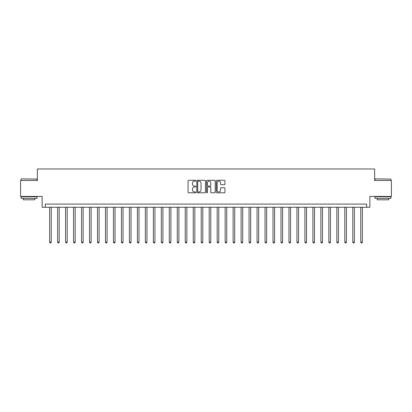 <?xml version="1.0" encoding="UTF-8"?>
<svg xmlns="http://www.w3.org/2000/svg" width="412" height="412" viewBox="0 0 412 412"><rect width="100%" height="100%" fill="white"/><g stroke="black" fill="none" stroke-linecap="round" stroke-linejoin="round"><path stroke-width="0.62" d="M195.788 180.708A0.438 0.438 0 0 0 195.35 180.271L188.696 180.271A0.628 0.628 0 0 0 188.068 180.899L188.068 192.172A0.628 0.628 0 0 0 188.696 192.801L195.35 192.801A0.438 0.438 0 0 0 195.788 192.363A0.438 0.438 0 0 0 195.35 191.92L194.49 191.92A2.003 2.003 0 0 1 192.486 189.917L192.486 188.979A2.003 2.003 0 0 1 194.49 186.971L195.35 186.971A0.438 0.438 0 0 0 195.788 186.533A0.438 0.438 0 0 0 195.35 186.095L194.49 186.095A2.003 2.003 0 0 1 192.486 184.092L192.486 183.149A2.003 2.003 0 0 1 194.49 181.146L195.35 181.146A0.438 0.438 0 0 0 195.788 180.708M224.308 184.684A0.628 0.628 0 0 0 224.937 184.061L224.937 180.899A0.628 0.628 0 0 0 224.308 180.271L216.918 180.271A0.628 0.628 0 0 0 216.29 180.899L216.29 192.172A0.628 0.628 0 0 0 216.918 192.801L224.308 192.801A0.628 0.628 0 0 0 224.937 192.172L224.937 188.351A0.628 0.628 0 0 0 224.308 187.723L221.146 187.723A0.628 0.628 0 0 0 220.518 188.351L220.518 190.246A1.674 1.674 0 0 1 218.844 191.92A1.674 1.674 0 0 1 217.165 190.246L217.165 182.825A1.674 1.674 0 0 1 218.844 181.146A1.674 1.674 0 0 1 220.518 182.825L220.518 184.061A0.628 0.628 0 0 0 221.146 184.684L224.308 184.684M366.67 207.277L369.863 207.277L369.863 196.426L391.4 196.426L391.4 180.471L374.647 180.471L374.647 168.982L37.353 168.982L37.353 180.471L20.6 180.471L20.6 196.426L42.137 196.426L42.137 207.277L366.67 207.277L366.67 204.084L45.33 204.084L45.33 207.277M205.454 180.899A0.628 0.628 0 0 0 204.826 180.271L197.436 180.271A0.628 0.628 0 0 0 196.807 180.899L196.807 192.172A0.628 0.628 0 0 0 197.436 192.801L204.826 192.801A0.628 0.628 0 0 0 205.454 192.172L205.454 180.899M207.174 180.271L214.564 180.271A0.628 0.628 0 0 1 215.193 180.899L215.193 192.172A0.628 0.628 0 0 1 214.564 192.801L211.402 192.801A0.628 0.628 0 0 1 210.779 192.172L210.779 187.599A0.628 0.628 0 0 0 210.151 186.971L208.05 186.971A0.628 0.628 0 0 0 207.427 187.599L207.427 192.363A0.438 0.438 0 0 1 206.989 192.801A0.438 0.438 0 0 1 206.546 192.363L206.546 180.899A0.628 0.628 0 0 1 207.174 180.271M198.12 181.146A0.438 0.438 0 0 0 197.683 181.584L197.683 191.482A0.438 0.438 0 0 0 198.12 191.92L199.032 191.92A2.003 2.003 0 0 0 201.035 189.917L201.035 183.149A2.003 2.003 0 0 0 199.032 181.146L198.12 181.146M210.779 182.856A1.674 1.674 0 0 0 209.1 181.177A1.674 1.674 0 0 0 207.427 182.856L207.427 185.472A0.628 0.628 0 0 0 208.05 186.095L210.151 186.095A0.628 0.628 0 0 0 210.779 185.472L210.779 182.856M49.641 207.277L49.641 242.189L51.232 242.189L51.232 207.277M51.232 242.189L50.753 243.018L50.115 243.018L49.641 242.189M57.618 207.277L57.618 242.189L59.21 242.189L59.21 207.277M59.21 242.189L58.731 243.018L58.097 243.018L57.618 242.189M65.596 207.277L65.596 242.189L67.187 242.189L67.187 207.277M67.187 242.189L66.713 243.018L66.075 243.018L65.596 242.189M73.573 207.277L73.573 242.189L75.169 242.189L75.169 207.277M75.169 242.189L74.69 243.018L74.052 243.018L73.573 242.189M81.55 207.277L81.55 242.189L83.147 242.189L83.147 207.277M83.147 242.189L82.668 243.018L82.029 243.018L81.55 242.189M21.27 178.875L37.034 179.065L21.27 178.875M29.056 198.342L21.079 198.342L21.079 196.745L37.034 196.745L37.034 198.342L29.056 198.342M34.799 198.342L34.799 199.81L23.314 199.81L23.314 198.342M375.157 178.875L390.921 179.065L375.157 178.875M382.944 198.342L374.966 198.342L374.966 196.745L390.921 196.745L390.921 198.342L382.944 198.342M388.686 198.342L388.686 199.81L377.201 199.81L377.201 198.342M89.528 207.277L89.528 242.189L91.124 242.189L91.124 207.277M91.124 242.189L90.645 243.018L90.007 243.018L89.528 242.189M97.505 207.277L97.505 242.189L99.101 242.189L99.101 207.277M99.101 242.189L98.623 243.018L97.984 243.018L97.505 242.189M105.482 207.277L105.482 242.189L107.079 242.189L107.079 207.277M107.079 242.189L106.6 243.018L105.961 243.018L105.482 242.189M113.46 207.277L113.46 242.189L115.056 242.189L115.056 207.277M115.056 242.189L114.577 243.018L113.939 243.018L113.46 242.189M121.437 207.277L121.437 242.189L123.034 242.189L123.034 207.277M123.034 242.189L122.555 243.018L121.916 243.018L121.437 242.189M129.414 207.277L129.414 242.189L131.011 242.189L131.011 207.277M131.011 242.189L130.532 243.018L129.893 243.018L129.414 242.189M137.392 207.277L137.392 242.189L138.988 242.189L138.988 207.277M138.988 242.189L138.509 243.018L137.871 243.018L137.392 242.189M145.369 207.277L145.369 242.189L146.966 242.189L146.966 207.277M146.966 242.189L146.487 243.018L145.848 243.018L145.369 242.189M153.346 207.277L153.346 242.189L154.943 242.189L154.943 207.277M154.943 242.189L154.464 243.018L153.825 243.018L153.346 242.189M161.324 207.277L161.324 242.189L162.92 242.189L162.92 207.277M162.92 242.189L162.441 243.018L161.803 243.018L161.324 242.189M169.301 207.277L169.301 242.189L170.898 242.189L170.898 207.277M170.898 242.189L170.419 243.018L169.78 243.018L169.301 242.189M177.278 207.277L177.278 242.189L178.875 242.189L178.875 207.277M178.875 242.189L178.396 243.018L177.757 243.018L177.278 242.189M185.256 207.277L185.256 242.189L186.852 242.189L186.852 207.277M186.852 242.189L186.373 243.018L185.735 243.018L185.256 242.189M193.238 207.277L193.238 242.189L194.83 242.189L194.83 207.277M194.83 242.189L194.351 243.018L193.712 243.018L193.238 242.189M201.216 207.277L201.216 242.189L202.807 242.189L202.807 207.277M202.807 242.189L202.328 243.018L201.695 243.018L201.216 242.189M209.193 207.277L209.193 242.189L210.784 242.189L210.784 207.277M210.784 242.189L210.305 243.018L209.672 243.018L209.193 242.189M217.17 207.277L217.17 242.189L218.762 242.189L218.762 207.277M218.762 242.189L218.288 243.018L217.649 243.018L217.17 242.189M225.148 207.277L225.148 242.189L226.744 242.189L226.744 207.277M226.744 242.189L226.265 243.018L225.627 243.018L225.148 242.189M233.125 207.277L233.125 242.189L234.722 242.189L234.722 207.277M234.722 242.189L234.243 243.018L233.604 243.018L233.125 242.189M241.102 207.277L241.102 242.189L242.699 242.189L242.699 207.277M242.699 242.189L242.22 243.018L241.581 243.018L241.102 242.189M249.08 207.277L249.08 242.189L250.676 242.189L250.676 207.277M250.676 242.189L250.197 243.018L249.559 243.018L249.08 242.189M257.057 207.277L257.057 242.189L258.654 242.189L258.654 207.277M258.654 242.189L258.175 243.018L257.536 243.018L257.057 242.189M265.034 207.277L265.034 242.189L266.631 242.189L266.631 207.277M266.631 242.189L266.152 243.018L265.513 243.018L265.034 242.189M273.012 207.277L273.012 242.189L274.608 242.189L274.608 207.277M274.608 242.189L274.129 243.018L273.491 243.018L273.012 242.189M280.989 207.277L280.989 242.189L282.586 242.189L282.586 207.277M282.586 242.189L282.107 243.018L281.468 243.018L280.989 242.189M288.966 207.277L288.966 242.189L290.563 242.189L290.563 207.277M290.563 242.189L290.084 243.018L289.445 243.018L288.966 242.189M296.944 207.277L296.944 242.189L298.54 242.189L298.54 207.277M298.54 242.189L298.061 243.018L297.423 243.018L296.944 242.189M304.921 207.277L304.921 242.189L306.518 242.189L306.518 207.277M306.518 242.189L306.039 243.018L305.4 243.018L304.921 242.189M312.899 207.277L312.899 242.189L314.495 242.189L314.495 207.277M314.495 242.189L314.016 243.018L313.377 243.018L312.899 242.189M320.876 207.277L320.876 242.189L322.472 242.189L322.472 207.277M322.472 242.189L321.993 243.018L321.355 243.018L320.876 242.189M328.853 207.277L328.853 242.189L330.45 242.189L330.45 207.277M330.45 242.189L329.971 243.018L329.332 243.018L328.853 242.189M336.831 207.277L336.831 242.189L338.427 242.189L338.427 207.277M338.427 242.189L337.948 243.018L337.31 243.018L336.831 242.189M344.813 207.277L344.813 242.189L346.404 242.189L346.404 207.277M346.404 242.189L345.926 243.018L345.287 243.018L344.813 242.189M352.79 207.277L352.79 242.189L354.382 242.189L354.382 207.277M354.382 242.189L353.903 243.018L353.269 243.018L352.79 242.189M360.768 207.277L360.768 242.189L362.359 242.189L362.359 207.277M362.359 242.189L361.885 243.018L361.247 243.018L360.768 242.189M21.079 180.471L21.079 179.065M24.715 196.745L24.715 196.426M33.398 196.745L33.398 196.426M37.034 180.471L37.034 179.065M374.966 180.471L374.966 179.065M378.602 196.745L378.602 196.426M387.285 196.745L387.285 196.426M390.921 180.471L390.921 179.065"/></g></svg>
